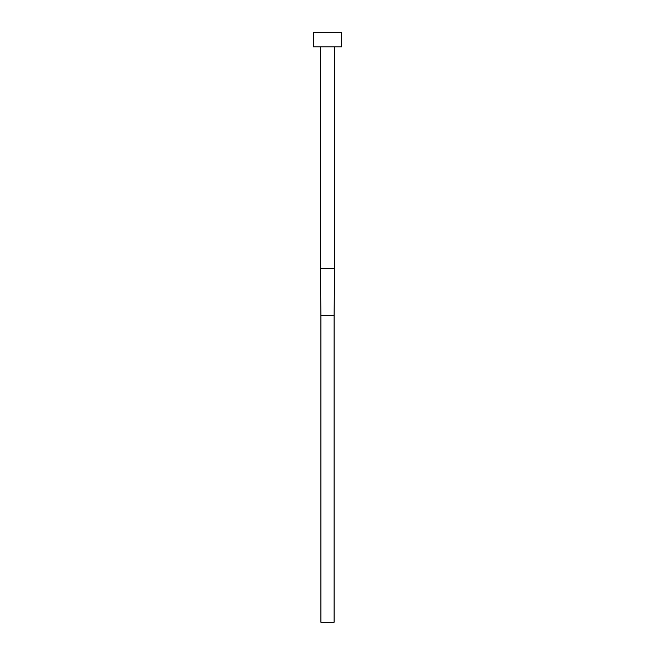 <?xml version="1.0" encoding="UTF-8"?>
<svg xmlns="http://www.w3.org/2000/svg" width="655" height="655" viewBox="0 0 655 655"><rect width="100%" height="100%" fill="white"/><g stroke="black" fill="none" stroke-linecap="round" stroke-linejoin="round"><path stroke-width="0.98" d="M334.468 268.55L334.099 315.71L320.901 315.71L320.532 268.55L334.574 268.55L334.574 46.898M320.532 268.55L320.426 46.898M341.648 46.898L313.352 46.898L313.352 32.75L341.648 32.75L341.648 46.898M334.574 268.55L334.099 315.71L334.099 622.25L320.901 622.25L320.901 315.71L320.426 268.55"/></g></svg>
